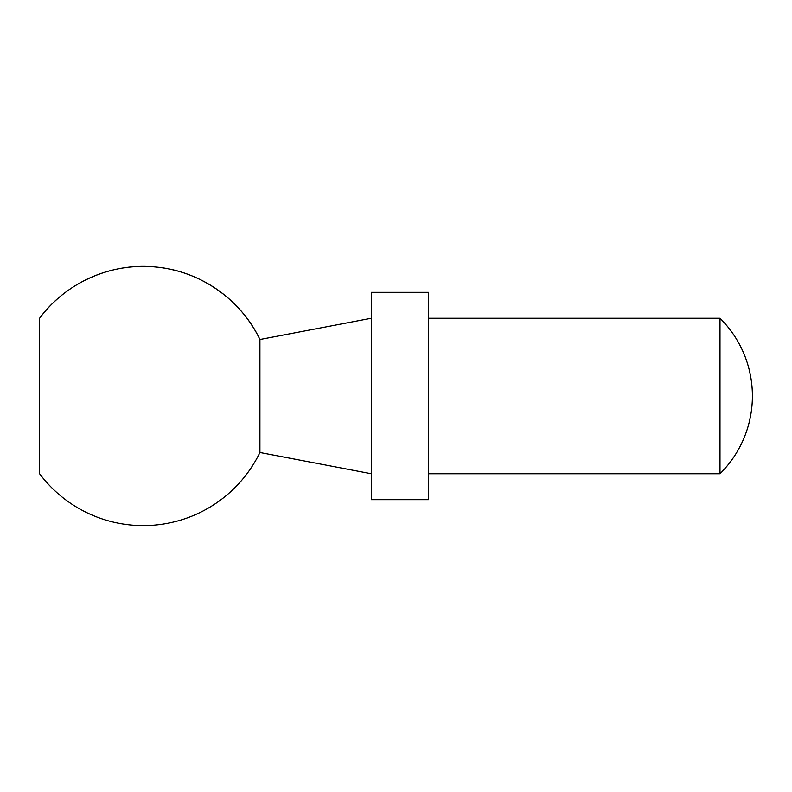 <?xml version="1.0" encoding="UTF-8"?>
<svg xmlns="http://www.w3.org/2000/svg" width="792" height="792" viewBox="0 0 792 792"><rect width="100%" height="100%" fill="white"/><g stroke="black" fill="none" stroke-linecap="round" stroke-linejoin="round"><path stroke-width="0.59" stroke-dasharray="3.96 2.97" d="M719.997 473.764L719.997 318.236M428.403 318.236L428.403 473.764L428.403 318.236M428.403 499.683L428.403 292.317L371.379 292.317L371.379 499.683L428.403 499.683M371.379 318.236L371.379 473.764L371.379 318.236M259.925 452.489L259.925 339.511M39.6 473.764L39.6 318.236"/><path stroke-width="1.19" d="M719.997 473.764A109.514 109.514 0 0 0 719.997 318.236L719.997 473.764L428.403 473.764M719.997 318.236L428.403 318.236M428.403 292.317L428.403 499.683L371.379 499.683L371.379 292.317L428.403 292.317M39.6 318.236L39.6 473.764A129.601 129.601 0 0 0 259.925 452.489L259.925 339.511A129.601 129.601 0 0 0 39.6 318.236C65.934 282.497 111.583 262.36 155.737 267.003C199.95 270.884 240.907 299.396 259.925 339.511L371.379 318.236M259.925 452.489L371.379 473.764"/></g></svg>
